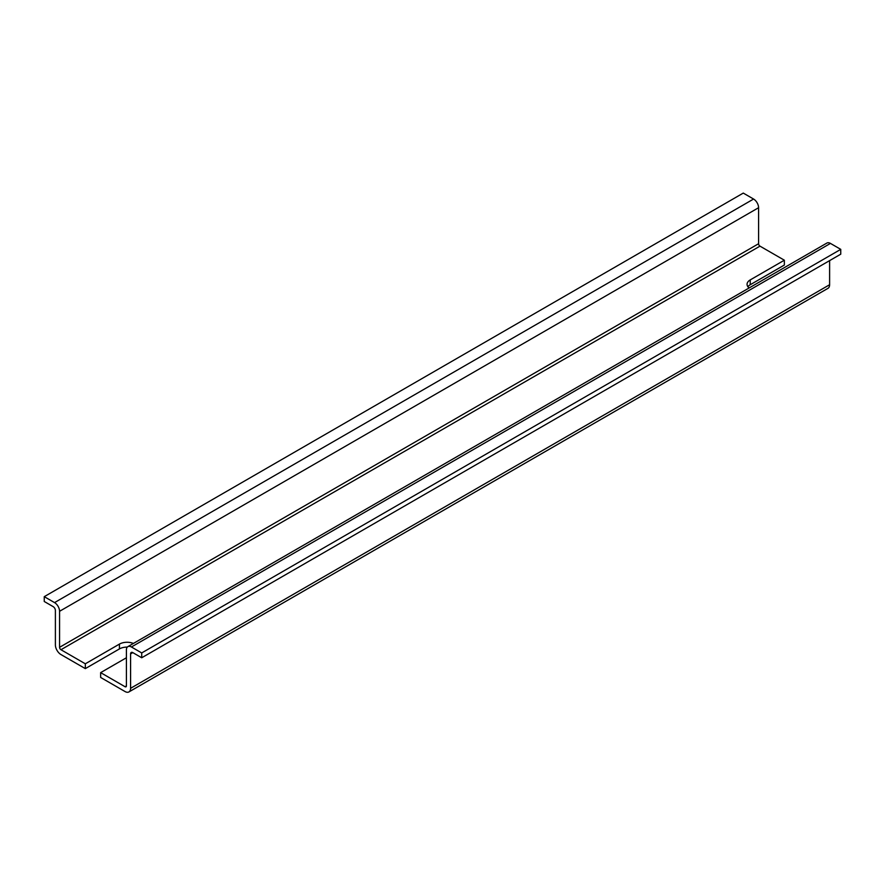 <?xml version="1.0" encoding="UTF-8"?>
<svg xmlns="http://www.w3.org/2000/svg" width="885" height="885" viewBox="0 0 885 885"><rect width="100%" height="100%" fill="white"/><g stroke="black" fill="none" stroke-linecap="round" stroke-linejoin="round"><path stroke-width="1.33" d="M750.237 284.738L750.237 279.903L784.353 260.212L784.353 265.035L750.237 284.738A10.83 6.25 0 0 0 747.902 286.74M750.237 279.903A10.83 6.25 0 0 0 747.062 284.328A10.83 6.25 0 0 0 749.097 287.979M784.353 260.212L759.983 246.141L60.954 649.723L85.325 663.794L119.442 644.092A10.83 6.25 0 0 1 133.414 643.439M126.411 657.765L100.647 672.633L125.017 686.705A1.969 1.139 -120 0 0 126.002 686.804A1.969 1.139 -120 0 0 126.411 685.897L125.017 686.705M743.278 193.085L753.577 199.036L54.549 602.608L44.25 596.667L743.278 193.085M759.983 246.141A1.969 1.139 -120 0 1 758.589 243.729L758.589 207.709A7.091 4.093 -120 0 0 753.577 199.036M758.589 207.709L59.572 611.292L59.572 647.311A1.969 1.139 -120 0 0 60.954 649.723M829.61 260.61L829.61 284.738A7.877 4.547 -120 0 1 827.984 288.333L128.956 691.915A7.877 4.547 -120 0 1 125.017 691.528L100.647 677.456L100.647 672.633M128.956 691.915A7.877 4.547 -120 0 0 130.582 688.309L130.582 653.904A3.153 1.814 -120 0 1 131.234 652.455A3.153 1.814 -120 0 1 132.816 652.621L141.722 657.765L141.722 652.942L131.422 646.99A7.091 4.093 -120 0 0 127.871 646.636A7.091 4.093 -120 0 0 126.411 649.878L126.411 685.897M141.722 652.942L840.75 249.36L840.75 254.183L141.722 657.765M840.75 249.36L830.451 243.408A7.091 4.093 -120 0 0 826.9 243.054L127.871 646.636M44.25 596.667L44.25 601.49L53.166 606.634A3.153 1.814 -120 0 1 55.39 610.484L55.39 644.899A7.877 4.547 -120 0 0 60.954 654.546L85.325 668.617L85.325 663.794M59.572 611.292A7.091 4.093 -120 0 0 54.549 602.608M127.307 647.09A10.83 6.25 0 0 0 119.442 648.915L85.325 668.617M758.589 243.729L59.572 647.311M829.61 284.738L130.582 688.309M132.816 652.621L130.582 653.904M830.451 243.408L131.422 646.99M119.442 648.915L119.442 644.092"/></g></svg>
